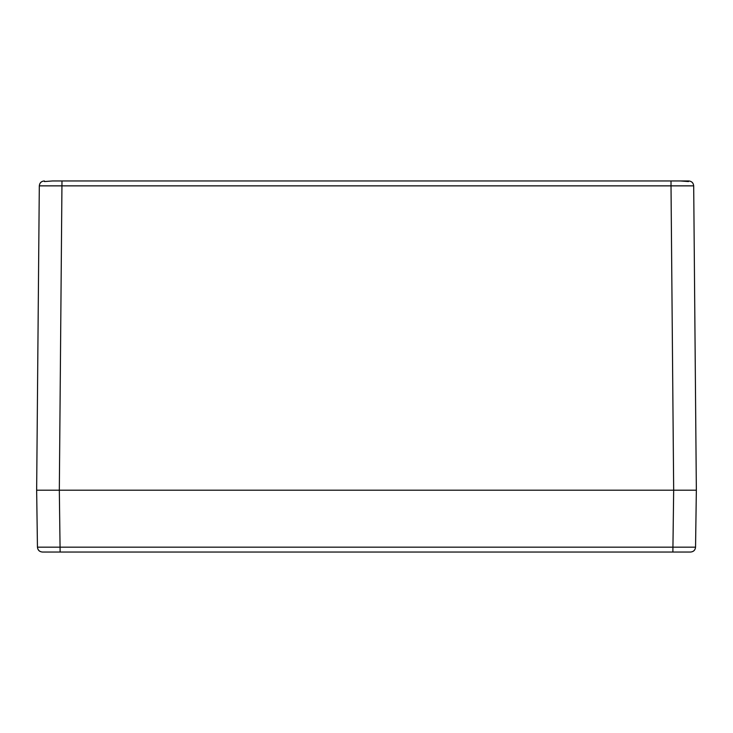 <?xml version="1.0" encoding="UTF-8"?>
<svg xmlns="http://www.w3.org/2000/svg" width="733" height="733" viewBox="0 0 733 733"><rect width="100%" height="100%" fill="white"/><g stroke="black" fill="none" stroke-linecap="round" stroke-linejoin="round"><path stroke-width="1.1" d="M44.484 181.06L44.484 181.555L44.255 180.959L44.484 181.555L52.574 180.959L680.435 180.959L688.516 181.555L688.516 180.959L671.016 180.959L671.016 185.861L693.693 185.861C693.363 182.902 691.714 181.271 688.745 180.959C691.732 181.243 693.381 182.883 693.693 185.861L695.819 429.327M688.516 180.959L688.516 181.555M45.519 552.041L690.605 552.041C693.583 551.757 695.232 550.135 695.553 547.166L37.447 547.166L36.65 490.194L673.673 490.194L36.65 490.194L39.307 185.861C39.619 182.883 41.268 181.243 44.255 180.959C41.286 181.271 39.637 182.902 39.307 185.861L671.016 185.861L673.673 490.194L696.35 490.194L696.139 505.074M681.708 490.194L691.815 490.194M50.284 490.194L42.835 490.194M52.565 180.959L61.984 180.959L59.327 490.194L60.124 552.041L42.395 552.041C39.417 551.757 37.768 550.135 37.447 547.166C37.795 550.107 39.445 551.738 42.395 552.041C39.445 551.738 37.795 550.107 37.447 547.166L36.65 490.194L39.307 185.861C39.637 182.902 41.286 181.271 44.255 180.959M687.481 552.041L659.123 552.041M41.185 490.194L47.929 490.194M696.35 490.194L695.553 547.166C695.205 550.107 693.555 551.738 690.605 552.041C693.555 551.738 695.205 550.107 695.553 547.166L696.35 490.194L693.693 185.861M655.531 185.861L644.188 185.861M625.634 185.861L107.366 185.861M88.812 185.861L77.469 185.861M672.876 552.041L673.673 490.194M76.443 547.166L656.557 547.166"/></g></svg>
